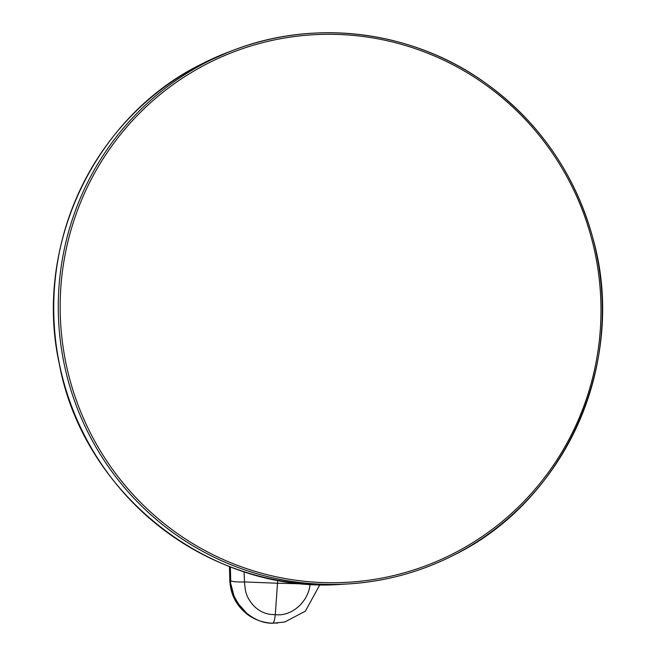 <?xml version="1.0" encoding="UTF-8"?>
<svg xmlns="http://www.w3.org/2000/svg" width="656" height="656" viewBox="0 0 656 656"><rect width="100%" height="100%" fill="white"/><g stroke="black" fill="none" stroke-linecap="round" stroke-linejoin="round"><path stroke-width="0.98" d="M244.048 571.712L244.499 581.946L277.504 583.225L275.307 614.623C266.582 614.852 259.145 611.638 252.986 604.988C245.606 596.001 245.303 591.335 244.499 581.946C237.751 582.143 233.159 581.782 230.723 580.872L230.354 566.882M229.502 566.546L229.862 580.355L230.723 580.872C229.592 587.514 233.429 597.017 242.236 609.367C252.47 618.911 262.671 623.52 272.839 623.2C273.896 622.741 274.716 619.879 275.307 614.623C292.338 616.894 309.009 600.658 310.05 584.012M229.854 580.175L235.061 600.084L248.46 615.189C255.783 620.215 263.884 622.888 272.765 623.2L284.729 622.011L305.352 611.187L319.898 584.668M305.737 583.938L277.504 583.225L277.685 580.232M205.836 62.517A276.02 271.83 77.9 0 0 68.15 380.546A276.02 271.83 77.9 0 0 348.033 583.938A276.02 271.83 77.9 0 0 454.747 554.64A276.02 271.83 77.9 0 0 578.74 197.858A276.02 271.83 77.9 0 0 233.602 50.143A276.02 271.83 77.9 0 0 205.836 62.517M206.845 63.903A274.405 270.231 77.9 0 0 90.126 432.452A274.405 270.231 77.9 0 0 454.296 553.131A274.405 270.231 77.9 0 0 571.023 184.582A274.405 270.231 77.9 0 0 206.845 63.903M200.843 64.403A275.2 271.018 77.9 0 0 63.575 381.48A275.2 271.018 77.9 0 0 342.621 584.258L348.033 583.938C385.638 581.601 421.218 571.835 454.772 554.632C566.628 499.544 627.554 360.226 592.999 238.571C574.984 173.414 538.715 121.245 484.177 82.082C412.181 30.766 315.397 18.434 233.602 50.143L228.526 52.062A275.2 271.018 77.9 0 0 200.843 64.403M277.767 623.085L272.297 623.036M229.452 566.53L229.805 580.265C230.469 594.803 236.685 606.439 248.46 615.189M342.621 584.258C211.904 594.82 83.665 495.239 59.417 364.449C33.161 246.705 94.169 117.186 200.826 64.411L228.526 52.062"/></g></svg>
